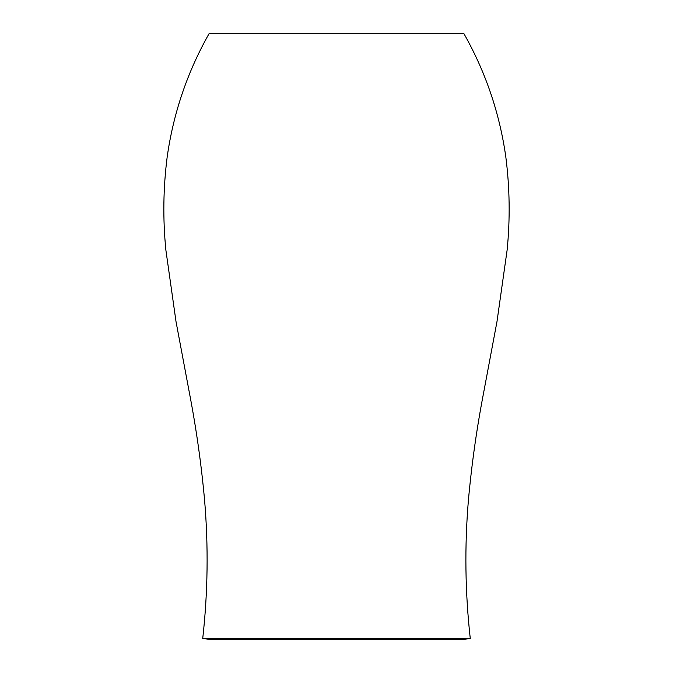 <?xml version="1.0" encoding="UTF-8"?>
<svg xmlns="http://www.w3.org/2000/svg" width="673" height="673" viewBox="0 0 673 673"><rect width="100%" height="100%" fill="white"/><g stroke="black" fill="none" stroke-linecap="round" stroke-linejoin="round"><path stroke-width="1.01" d="M336.5 638.559L470.276 638.559C465.136 592.509 464.513 546.4 468.408 500.224C471.647 464.513 476.652 429.046 483.416 393.823L496.994 321.543L507.122 250.062C510.218 218.91 509.772 187.817 505.802 156.792C499.602 113.123 485.645 72.07 463.924 33.65L209.076 33.65C187.355 72.07 173.398 113.123 167.198 156.792C163.228 187.817 162.782 218.91 165.878 250.062L176.006 321.543L189.584 393.823C196.348 429.046 201.353 464.513 204.592 500.224C208.487 546.4 207.864 592.509 202.724 638.559L336.5 638.559M202.724 638.559L209.724 639.35L463.276 639.35L470.276 638.559"/></g></svg>
